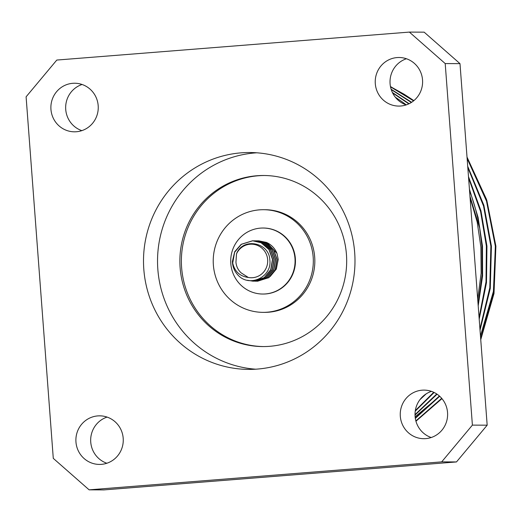<?xml version="1.0" encoding="UTF-8"?>
<svg xmlns="http://www.w3.org/2000/svg" width="522" height="522" viewBox="0 0 522 522"><rect width="100%" height="100%" fill="white"/><g stroke="black" fill="none" stroke-linecap="round" stroke-linejoin="round"><path stroke-width="0.78" d="M313.174 257.072A51.326 50.047 -89.7 0 0 263.525 209.707A51.326 50.047 -89.7 0 0 213.224 260.785A51.326 50.047 -89.7 0 0 263.023 312.358A51.326 50.047 -89.7 0 0 313.174 257.072M262.729 294.036L263.108 294.036A33.003 32.181 -89.7 0 0 295.361 258.488A33.003 32.181 -89.7 0 0 263.44 228.029L263.055 228.029A33.003 32.181 -89.7 0 0 230.711 260.87A33.003 32.181 -89.7 0 0 262.729 294.036A33.003 32.181 -89.7 0 0 294.982 258.488A33.003 32.181 -89.7 0 0 263.055 228.029M415.858 420.902L441.69 398.325M480.664 338.582L493.551 292.888L495.339 246.175L486.484 201.048L467.125 158.525M413.581 100.87L390.508 86.835M415.264 417.978L439.387 395.996M479.933 328.86L489.806 287.726L490.863 246.156L483.522 205.981L467.803 167.516M411.349 102.469L391.239 89.595M415.023 414.625L436.738 393.966M479.085 317.598L486.002 281.88L486.387 246.13L480.599 211.606L468.593 178.048M408.798 103.871L392.622 92.962M415.329 410.586L433.736 392.29M478.061 303.921L482.1 274.905L481.91 246.11L479.653 228.029A195.326 190.471 90.3 0 0 469.532 190.53M415.956 421.241L441.958 398.638M480.749 339.718L494.014 293.495L495.9 246.182L486.856 200.474L467.046 157.487M413.842 100.661L390.449 86.515M415.323 418.37L439.694 396.27L415.127 416.797M480.031 330.152L490.282 288.405L491.424 246.156L483.887 205.335L467.712 166.322M411.649 102.279L391.122 89.223M415.029 415.075L437.09 394.201M479.203 319.118L486.484 282.656L486.948 246.136L480.958 210.849L468.488 176.625M409.137 103.708L392.394 92.492M415.244 411.147L434.128 392.479M478.198 305.814L482.596 275.864L482.472 246.116L478.1 217.42L469.435 189.192M406.253 104.889L401.849 101.62A195.326 190.471 90.3 0 1 406.24 104.896M390.469 86.639L404.282 94.332L413.881 100.629M467.014 157.063L486.524 199.424L495.443 244.929L493.414 291.367L480.468 335.966M469.963 196.246L479.653 228.029M401.849 101.62L395.337 97.216M419.982 399.604L426.18 393.862M477.708 299.263L481.147 273.11L480.899 247.18L477.225 222.242L470.068 197.623M472.397 425.117L445.207 63.567L409.378 32.09L56.8 60.056L26.1 96.811L53.283 458.362L89.118 489.838L441.69 461.872L472.397 425.117L487.176 425.189L459.993 63.638L445.207 63.567M89.118 489.838L103.898 489.91L456.476 461.944L441.69 461.872M409.378 32.09L424.158 32.162L459.993 63.638M406.194 104.909A24.293 23.692 90.3 0 1 390.084 83.742A24.293 23.692 90.3 0 1 406.423 58.751M81.843 130.637A24.293 23.692 90.3 0 1 65.726 109.47A24.293 23.692 90.3 0 1 82.071 84.479M106.853 463.249A24.293 23.692 90.3 0 1 90.737 442.082A24.293 23.692 90.3 0 1 107.082 417.091M431.205 437.521A24.293 23.692 90.3 0 1 415.088 416.354A24.293 23.692 90.3 0 1 431.433 391.363M487.176 425.189L456.476 461.944M354.679 252.602A108.439 105.744 -89.7 0 0 249.784 152.522A108.439 105.744 -89.7 0 0 143.504 260.439A108.439 105.744 -89.7 0 0 248.713 369.4A108.439 105.744 -89.7 0 0 354.679 252.602M375.298 83.67A24.293 23.692 90.3 0 1 399.036 57.498A24.293 23.692 90.3 0 1 422.605 81.908A24.293 23.692 90.3 0 1 398.801 106.083A24.293 23.692 90.3 0 1 375.298 83.67M50.947 109.398A24.293 23.692 90.3 0 1 74.685 83.233A24.293 23.692 90.3 0 1 98.253 107.643A24.293 23.692 90.3 0 1 74.444 131.818A24.293 23.692 90.3 0 1 50.947 109.398M75.958 442.01A24.293 23.692 90.3 0 1 99.695 415.838A24.293 23.692 90.3 0 1 123.264 440.248A24.293 23.692 90.3 0 1 99.454 464.423A24.293 23.692 90.3 0 1 75.958 442.01M400.309 416.275A24.293 23.692 90.3 0 1 424.047 390.11A24.293 23.692 90.3 0 1 447.615 414.52A24.293 23.692 90.3 0 1 423.805 438.695A24.293 23.692 90.3 0 1 400.309 416.275M256.798 152.796A108.439 105.744 -89.7 0 0 157.533 260.511A108.439 105.744 -89.7 0 0 255.728 369.198M346.438 254.436A85.543 83.416 -89.7 0 0 263.695 175.496A85.543 83.416 -89.7 0 0 179.862 260.622A85.543 83.416 -89.7 0 0 262.853 346.569A85.543 83.416 -89.7 0 0 346.438 254.436M264.458 175.503A85.543 83.416 -89.7 0 0 181.375 260.628A85.543 83.416 -89.7 0 0 263.61 346.569M263.023 312.358L264.537 312.365A51.326 50.047 -89.7 0 0 314.688 257.085A51.326 50.047 -89.7 0 0 265.046 209.72L263.525 209.707M248.315 277.469A16.782 16.365 -89.7 0 0 267.114 265.437A16.782 16.365 -89.7 0 0 257 245.223A16.782 16.365 -89.7 0 0 236.505 253.875L235.944 262.194C236.322 266.468 238.071 270.037 241.184 272.902L248.315 277.469C239.317 276.229 234.013 270.885 232.394 261.437L234.698 251.728L241.197 244.309L252.576 240.772L261.091 242.756L268.96 249.555L272.477 259.421L270.722 269.704L264.21 277.652L253.124 281.188L247.395 280.268M236.505 253.875C242.671 237.132 269.137 242.273 269.809 259.734C272.406 276.751 249.888 287.661 238.423 275.531A20.208 19.705 90.3 0 1 232.394 261.437M253.32 240.792L262.586 242.763L270.455 249.568L273.965 259.427L272.216 269.711L265.705 277.658L253.868 281.175M254.814 240.799L264.073 242.769L271.942 249.575L275.459 259.441L273.711 269.717L267.199 277.665L256.113 281.201L254.612 281.136M256.309 240.805L265.567 242.776L273.437 249.581L276.954 259.447L275.198 269.73L268.686 277.671L257.607 281.214L256.106 281.143M257.796 240.812L267.062 242.782L276.973 253.379A20.208 19.705 -89.7 0 0 266.461 242.423L258.638 240.805M232.681 263.271L234.619 252.257L241.386 244.309L252.752 240.772L261.281 242.756L269.15 249.562L272.66 259.421L270.911 269.704L264.4 277.652L253.216 281.188M254.162 240.779L262.768 242.763L270.637 249.568L274.154 259.434L272.406 269.711L265.894 277.658L254.71 281.195M255.656 240.792L264.262 242.769L272.132 249.575L275.649 259.441L273.893 269.724L267.381 277.665L256.198 281.201M257.144 240.799L265.757 242.776L273.626 249.581L277.136 259.447L275.388 269.73L268.876 277.671L256.948 281.188M276.973 253.379L278.219 259.467L276.34 269.045L270.2 276.477"/></g></svg>
